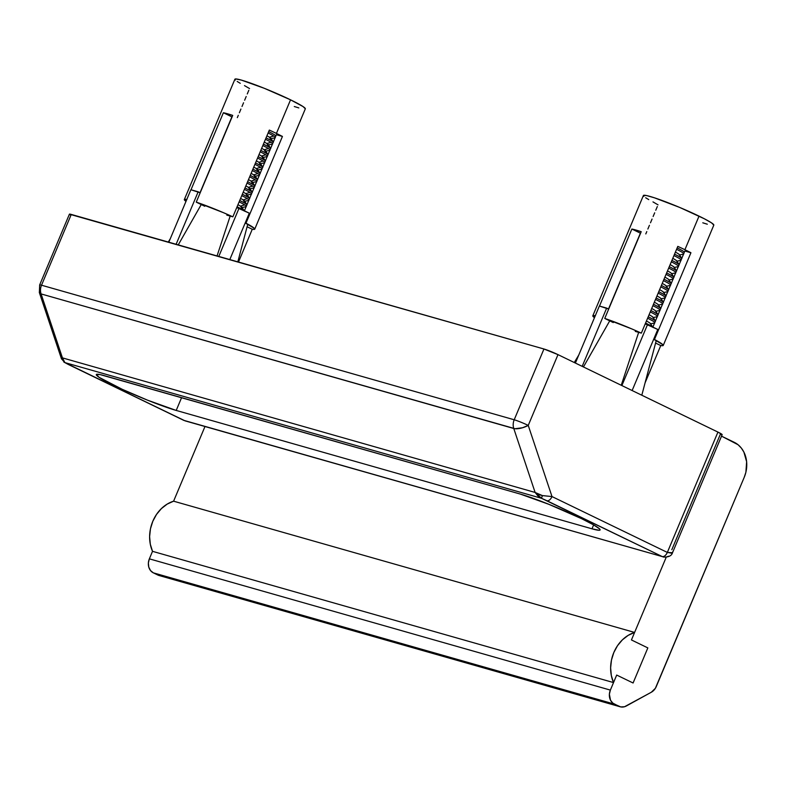 <?xml version="1.0" encoding="UTF-8"?>
<svg xmlns="http://www.w3.org/2000/svg" width="786" height="786" viewBox="0 0 786 786"><rect width="100%" height="100%" fill="white"/><g stroke="black" fill="none" stroke-linecap="round" stroke-linejoin="round"><path stroke-width="1.18" d="M39.506 292.932L39.3 292.205L41.088 293.925L515.066 428.724L522.454 427.771L528.241 425.413L557.991 354.633L543.951 349.004L69.414 214.175A10.916 0.874 -157.2 0 1 71.271 214.431L543.951 349.004L514.201 419.773L41.52 285.21L71.271 214.431L41.52 285.21A10.916 0.874 -157.2 0 0 39.664 284.945A10.916 0.874 22.8 0 1 41.52 285.21A10.916 9.068 105.9 0 0 41.088 293.925L513.769 428.498L535.119 492.449L62.438 357.885L41.088 293.925A10.916 3.851 161.5 0 1 39.369 292.638L61.465 358.809L64.894 362.601L541.505 498.295L662.323 556.606L183.806 420.372L64.894 362.601L541.505 498.295L537.919 495.927L535.119 492.449L62.438 357.885L41.088 293.925A10.916 9.068 -74.1 0 1 41.52 285.21L514.201 419.773A10.916 9.068 105.9 0 0 513.769 428.498L535.119 492.449L538.39 494.482L542.379 495.593L551.998 496.565L667.343 552.42L717.932 432.084L557.991 354.633L528.241 425.413L551.998 496.565L528.241 425.413A10.916 3.851 161.5 0 1 513.769 428.498A10.916 9.068 -74.1 0 1 514.201 419.773A10.916 0.874 22.8 0 1 528.241 425.413A10.916 0.874 -157.2 0 0 514.201 419.773L543.951 349.004A10.916 0.874 -157.2 0 1 557.991 354.633L717.932 432.084L667.343 552.42L672.05 553.275L672.62 551.968M69.551 214.421L70.062 214.814M671.814 549.719L720.3 434.393L721.273 434.638M722.157 434.648L717.932 432.084A10.916 0.874 -157.2 0 1 722.157 434.648L672.511 552.745L667.343 552.42L551.998 496.565L542.379 495.593L535.119 492.449L541.505 498.295L542.379 495.593L541.505 498.295L546.968 500.751A5.453 3.006 -64.2 0 0 551.998 496.565A5.453 3.006 115.8 0 1 546.968 500.751L662.323 556.606L185.064 420.854L68.451 364.517L64.894 362.601L62.438 357.885L63.135 360.754L64.894 362.601A5.453 5.109 125.2 0 1 63.843 362.032L68.186 364.409A5.453 3.006 -64.2 0 0 68.451 364.517A5.453 3.006 115.8 0 1 68.186 364.409A5.453 3.006 -64.2 0 1 67.93 364.262M591.996 528.811L599.03 530.265L600.131 529.921L599.531 528.86L593.43 524.793L581.64 518.701L548.785 504.288L520.224 494.05L100.146 374.598L96.305 374.578L99.164 377.359L122.282 389.325L147.65 400.212L176.211 410.439L591.996 528.811L593.627 524.91L591.996 528.811L176.211 410.439A47.75 3.832 22.8 0 1 126.222 391.114A47.75 3.832 22.8 0 1 96.314 374.558A47.75 3.832 22.8 0 1 104.44 375.688L520.224 494.05A47.75 3.832 22.8 0 1 570.214 513.386A47.75 3.832 22.8 0 1 600.121 529.931A47.75 3.832 22.8 0 1 591.996 528.811M181.586 397.647L176.211 410.439L181.586 397.647M672.511 552.745C671.588 555.81 668.591 557.254 663.512 557.068L662.323 556.606A5.453 3.006 -64.2 0 0 667.343 552.42C665.889 555.388 664.209 556.783 662.323 556.606L183.531 420.274A5.453 3.006 -64.2 0 0 183.806 420.372L68.186 364.409M668.503 556.233L665.555 557.294M61.848 358.789L62.438 357.885M152.513 551.33L149.36 558.846L610.368 690.098L616.686 675.056L633.094 682.995L647.841 647.9L631.443 639.951L666.164 557.362L631.443 639.951L647.841 647.9L633.094 682.995L616.686 675.056L633.094 682.995L647.841 647.9L631.443 639.951L647.841 647.9L633.094 682.995L616.686 675.056L613.522 682.572L152.513 551.33L613.522 682.572A34.103 28.345 -74.1 0 1 634.607 632.435L173.598 501.183L204.979 426.523L173.598 501.183A34.103 28.345 105.9 0 0 152.513 551.33L150.313 544.256L149.615 536.612L150.46 528.821L152.808 521.295L156.512 514.427L161.405 508.591L167.202 504.091L173.598 501.183L634.607 632.435L631.443 639.951L634.607 632.435L628.201 635.343L622.414 639.833L617.521 645.67L613.817 652.537L611.469 660.073L610.624 667.864L611.321 675.498L613.522 682.572L616.686 675.056L610.368 690.098L149.36 558.846L152.513 551.33M620.154 706.781A10.916 9.068 -74.1 0 0 626.373 705.966L651.309 692.25A10.916 9.068 -74.1 0 0 656.281 686.542L744.224 477.318A27.284 22.676 -74.1 0 0 734.262 442.322L721.519 436.151L738.064 444.738L741.306 448.03L743.88 452.068L746.631 461.716L745.894 472.239L744.224 477.318L655.367 688.31L651.309 692.25L624.516 706.742L620.714 706.909L614.347 704.089L153.339 572.847L157.917 575.067L618.926 706.309L612.834 703.126L610.506 700.198L609.376 694.235L610.368 690.098A10.916 9.068 -74.1 0 0 614.347 704.089L153.339 572.847L150.529 570.567L148.78 567.099L148.367 562.992L149.36 558.846A10.916 9.068 105.9 0 0 153.339 572.847L157.917 575.067A10.916 9.068 105.9 0 0 159.145 575.529L620.154 706.781A10.916 9.068 -74.1 0 1 618.926 706.309L159.705 575.666M652.213 326.77A21.831 1.749 -157.2 0 0 645.581 323.046A21.831 1.749 22.8 0 1 652.213 326.77M654.846 322.437A21.831 1.749 -157.2 0 0 647.615 318.202A21.831 1.749 22.8 0 1 654.846 322.437M652.901 327.418L650.454 323.567A18.058 1.444 -157.2 0 0 646.446 321.002A18.058 1.444 22.8 0 1 650.327 323.881L654.777 322.938M655.436 321.032A21.831 1.749 -157.2 0 0 648.214 316.787A21.831 1.749 22.8 0 1 655.436 321.032M657.479 316.178A21.831 1.749 -157.2 0 0 650.248 311.934A21.831 1.749 22.8 0 1 657.479 316.178M655.534 321.15L653.087 317.308A18.058 1.444 -157.2 0 0 649.079 314.734A18.058 1.444 22.8 0 1 652.96 317.613L657.41 316.67M658.069 314.764A21.831 1.749 -157.2 0 0 650.847 310.519A21.831 1.749 22.8 0 1 658.069 314.764M660.112 309.92A21.831 1.749 -157.2 0 0 652.881 305.675A21.831 1.749 22.8 0 1 660.112 309.92M658.167 314.891L655.721 311.05A18.058 1.444 -157.2 0 0 651.712 308.476A18.058 1.444 22.8 0 1 655.593 311.354L660.043 310.411M660.702 308.505A21.831 1.749 -157.2 0 0 653.48 304.261A21.831 1.749 22.8 0 1 660.702 308.505M662.736 303.651A21.831 1.749 -157.2 0 0 655.514 299.407A21.831 1.749 22.8 0 1 662.736 303.651M660.8 308.623L658.354 304.781A18.058 1.444 -157.2 0 0 654.335 302.207A18.058 1.444 22.8 0 1 658.226 305.086L662.677 304.153M663.335 302.237A21.831 1.749 -157.2 0 0 656.113 297.992A21.831 1.749 22.8 0 1 663.335 302.237M665.369 297.393A21.831 1.749 -157.2 0 0 658.147 293.149A21.831 1.749 22.8 0 1 665.369 297.393M663.433 302.364L660.987 298.523A18.058 1.444 -157.2 0 0 656.968 295.949A18.058 1.444 22.8 0 1 660.859 298.827L665.31 297.884M665.968 295.978A21.831 1.749 -157.2 0 0 658.747 291.734A21.831 1.749 22.8 0 1 665.968 295.978M668.002 291.125A21.831 1.749 -157.2 0 0 660.78 286.88A21.831 1.749 22.8 0 1 668.002 291.125M666.066 296.096L663.62 292.254A18.058 1.444 -157.2 0 0 659.601 289.68A18.058 1.444 22.8 0 1 663.492 292.569L667.943 291.626M668.601 289.71A21.831 1.749 -157.2 0 0 661.38 285.465A21.831 1.749 22.8 0 1 668.601 289.71M670.635 284.866A21.831 1.749 -157.2 0 0 663.413 280.622A21.831 1.749 22.8 0 1 670.635 284.866M668.69 289.838L666.253 285.996A18.058 1.444 -157.2 0 0 662.234 283.422A18.058 1.444 22.8 0 1 666.125 286.3L670.576 285.357M671.234 283.451A21.831 1.749 -157.2 0 0 664.013 279.207A21.831 1.749 22.8 0 1 671.234 283.451M673.268 278.598A21.831 1.749 -157.2 0 0 666.047 274.363A21.831 1.749 22.8 0 1 673.268 278.598M671.323 283.569L668.886 279.728A18.058 1.444 -157.2 0 0 664.868 277.153A18.058 1.444 22.8 0 1 668.748 280.042L673.209 279.099M673.867 277.183A21.831 1.749 -157.2 0 0 666.646 272.948A21.831 1.749 22.8 0 1 673.867 277.183M675.901 272.339A21.831 1.749 -157.2 0 0 668.68 268.095A21.831 1.749 22.8 0 1 675.901 272.339M673.956 277.311L671.519 273.469A18.058 1.444 -157.2 0 0 667.501 270.895A18.058 1.444 22.8 0 1 671.382 273.774L675.842 272.83M676.5 270.924A21.831 1.749 -157.2 0 0 669.279 266.68A21.831 1.749 22.8 0 1 676.5 270.924M678.534 266.071A21.831 1.749 -157.2 0 0 671.313 261.836A21.831 1.749 22.8 0 1 678.534 266.071M676.589 271.052L674.152 267.211A18.058 1.444 -157.2 0 0 670.134 264.636A18.058 1.444 22.8 0 1 674.015 267.515L678.475 266.572M679.133 264.666A21.831 1.749 -157.2 0 0 671.912 260.421A21.831 1.749 22.8 0 1 679.133 264.666M681.167 259.812A21.831 1.749 -157.2 0 0 673.946 255.568A21.831 1.749 22.8 0 1 681.167 259.812M679.222 264.784L676.775 260.942A18.058 1.444 -157.2 0 0 672.767 258.368A18.058 1.444 22.8 0 1 676.648 261.247L681.108 260.304M681.767 258.398A21.831 1.749 -157.2 0 0 674.535 254.153A21.831 1.749 22.8 0 1 681.767 258.398M683.8 253.554A21.831 1.749 -157.2 0 0 676.579 249.309A21.831 1.749 22.8 0 1 683.8 253.554M681.855 258.525L679.409 254.684A18.058 1.444 -157.2 0 0 675.4 252.11A18.058 1.444 22.8 0 1 679.281 254.988L683.741 254.045M684.4 252.139A21.831 1.749 -157.2 0 0 677.168 247.895A21.831 1.749 22.8 0 1 684.4 252.139M621.245 385.268L638.664 332.36M609.73 320.845L583.438 366.964M599.364 306.029L608.678 309.075L606.664 308.102L582.18 366.345L606.664 308.102L599.364 306.029L575.391 363.063L599.364 306.029M645.237 323.852L657.794 329.472L632.131 390.534L657.794 329.472L647.546 324.51L621.873 385.572L647.546 324.51L645.237 323.852M660.771 345.526L645.07 382.88L660.771 345.526M595.405 315.775L592.801 316.041L594.471 317.662A38.2 3.065 22.8 0 1 592.811 315.834L643.4 195.508L646.465 195.537L654.433 197.807L679.644 207.416L704.236 218.724L711.536 222.86L713.826 225.091A38.2 3.065 -157.2 0 0 699.029 216.121L684.911 249.712A38.2 3.065 -157.2 0 0 677.807 246.382L641.347 333.126L635.285 331.397L641.347 333.126L631.905 328.961L604.748 318.438L641.209 231.693L631.865 229.04L640.394 233.157L608.511 308.996L640.394 233.157L631.865 229.04L599.492 306.059L631.865 229.04A38.2 3.065 22.8 0 1 641.209 231.693L604.748 318.438A38.2 3.065 22.8 0 1 641.347 333.126L677.807 246.382A38.2 3.065 22.8 0 1 684.911 249.712L699.029 216.121A38.2 3.065 -157.2 0 0 662.991 200.813A38.2 3.065 -157.2 0 0 643.4 195.508L643.862 196.362M592.811 315.834A38.2 3.065 22.8 0 1 595.277 315.756M645.807 233.923L646.79 231.595M647.861 229.04L649.423 225.327M650.494 222.782L652.056 219.068M653.127 216.514L654.689 212.81M655.76 210.255L657.322 206.541M658.029 204.851L652.979 201.894M654.473 339.483A38.2 3.065 22.8 0 1 663.237 345.447A38.2 3.065 22.8 0 1 660.643 345.506L663.04 345.614L662.765 344.582L653.687 339.257L654.473 339.483L690.933 252.738L654.473 339.483M684.911 249.712A38.2 3.065 22.8 0 1 690.933 252.738A38.2 3.065 -157.2 0 0 684.911 249.712M604.748 318.438L613.267 322.565L604.748 318.438M655.573 343.05L660.643 345.506L655.573 343.05M645.679 197.748L648.755 199.615M702.782 222.802L707.312 224.207M652.881 327.094L684.871 251.009L690.933 252.738L684.871 251.009L652.881 327.094M235.378 80.074L234.906 79.219L235.78 78.944L241.41 80.113L264.263 88.287L290.545 99.822L303.052 106.572L305.332 108.802A38.2 3.065 -157.2 0 0 290.545 99.822L276.426 133.424A38.2 3.065 -157.2 0 0 269.323 130.083L232.853 216.828L226.79 215.109L232.853 216.828L223.411 212.662L196.254 202.14L232.715 115.404L223.381 112.742L231.899 116.868L200.027 192.708L231.899 116.868L223.381 112.742L191.008 189.77L223.381 112.742A38.2 3.065 22.8 0 1 232.715 115.404L196.254 202.14A38.2 3.065 22.8 0 1 232.853 216.828L269.323 130.083A38.2 3.065 22.8 0 1 276.426 133.424L290.545 99.822A38.2 3.065 -157.2 0 0 254.497 84.515A38.2 3.065 -157.2 0 0 234.906 79.209L184.327 199.546A38.2 3.065 22.8 0 1 186.783 199.457M186.921 199.487L184.317 199.752L185.987 201.363A38.2 3.065 22.8 0 1 184.327 199.546M237.323 117.625L238.305 115.296M239.376 112.752L240.929 109.038M242.009 106.483L243.562 102.769M244.643 100.225L246.195 96.511M247.276 93.956L248.828 90.252M249.545 88.553L244.485 85.595M245.979 223.185A38.2 3.065 22.8 0 1 254.743 229.148A38.2 3.065 22.8 0 1 252.149 229.207L254.556 229.325L254.271 228.284L245.193 222.959L245.979 223.185L282.439 136.44L245.979 223.185M276.426 133.424A38.2 3.065 22.8 0 1 282.439 136.44A38.2 3.065 -157.2 0 0 276.426 133.424M196.254 202.14L204.773 206.266L196.254 202.14M247.089 226.761L252.149 229.207L247.089 226.761M237.185 81.449L240.261 83.316M294.288 106.513L298.827 107.908M244.397 210.805L276.377 134.72L282.439 136.44L276.377 134.72L244.397 210.805M217.054 255.931L230.17 216.062M201.236 204.556L178.245 244.888M190.88 189.731L200.184 192.786L198.17 191.804L176.113 244.279L198.17 191.804L190.88 189.731L168.823 242.206L190.88 189.731M236.753 207.563L249.309 213.183L229.807 259.567L249.309 213.183L239.052 208.211L218.793 256.433L239.052 208.211L236.753 207.563M252.277 229.237L238.492 262.043L252.277 229.237M274.245 134.602A21.831 1.749 22.8 0 1 275.906 135.84A21.831 1.749 -157.2 0 0 274.245 134.602A21.831 1.749 -157.2 0 0 268.684 131.596A21.831 1.749 22.8 0 1 274.245 134.602M273.371 142.227L270.924 138.385A18.058 1.444 -157.2 0 0 269.47 137.255L273.656 136.017A21.831 1.749 -157.2 0 0 268.085 133.011A21.831 1.749 22.8 0 1 273.656 136.017A21.831 1.749 22.8 0 1 275.316 137.255A21.831 1.749 -157.2 0 0 273.656 136.017L269.47 137.255L271.612 140.861A21.831 1.749 22.8 0 1 273.273 142.109A21.831 1.749 -157.2 0 0 271.612 140.861A21.831 1.749 -157.2 0 0 266.051 137.864A21.831 1.749 22.8 0 1 271.612 140.861L269.47 137.255A18.058 1.444 22.8 0 1 270.797 138.69L275.247 137.746M270.738 148.495L268.291 144.653A18.058 1.444 -157.2 0 0 266.837 143.514L271.023 142.276A21.831 1.749 -157.2 0 0 265.462 139.279A21.831 1.749 22.8 0 1 271.023 142.276A21.831 1.749 22.8 0 1 272.683 143.524A21.831 1.749 -157.2 0 0 271.023 142.276L266.837 143.514L268.979 147.12A21.831 1.749 22.8 0 1 270.639 148.367A21.831 1.749 -157.2 0 0 268.979 147.12A21.831 1.749 -157.2 0 0 263.418 144.123A21.831 1.749 22.8 0 1 268.979 147.12L266.837 143.514A18.058 1.444 22.8 0 1 268.164 144.958L272.614 144.015M268.105 154.754L265.658 150.912A18.058 1.444 -157.2 0 0 264.204 149.782L268.39 148.534A21.831 1.749 -157.2 0 0 262.829 145.538A21.831 1.749 22.8 0 1 268.39 148.534A21.831 1.749 22.8 0 1 270.05 149.782A21.831 1.749 -157.2 0 0 268.39 148.534L264.204 149.782L266.346 153.388A21.831 1.749 22.8 0 1 268.006 154.626A21.831 1.749 -157.2 0 0 266.346 153.388A21.831 1.749 -157.2 0 0 260.785 150.391A21.831 1.749 22.8 0 1 266.346 153.388L264.204 149.782A18.058 1.444 22.8 0 1 265.53 151.217L269.991 150.273M265.471 161.022L263.025 157.171A18.058 1.444 -157.2 0 0 261.571 156.041L265.756 154.803A21.831 1.749 -157.2 0 0 260.195 151.806A21.831 1.749 22.8 0 1 265.756 154.803A21.831 1.749 22.8 0 1 267.417 156.041A21.831 1.749 -157.2 0 0 265.756 154.803L261.571 156.041L263.713 159.646A21.831 1.749 22.8 0 1 265.373 160.894A21.831 1.749 -157.2 0 0 263.713 159.646A21.831 1.749 -157.2 0 0 258.152 156.65A21.831 1.749 22.8 0 1 263.713 159.646L261.571 156.041A18.058 1.444 22.8 0 1 262.897 157.485L267.358 156.542M262.838 167.28L260.392 163.439A18.058 1.444 -157.2 0 0 258.938 162.309L263.123 161.061A21.831 1.749 -157.2 0 0 257.562 158.065A21.831 1.749 22.8 0 1 263.123 161.061A21.831 1.749 22.8 0 1 264.784 162.309A21.831 1.749 -157.2 0 0 263.123 161.061L258.938 162.309L261.08 165.915A21.831 1.749 22.8 0 1 262.74 167.153A21.831 1.749 -157.2 0 0 261.08 165.915A21.831 1.749 -157.2 0 0 255.519 162.908A21.831 1.749 22.8 0 1 261.08 165.915L258.938 162.309A18.058 1.444 22.8 0 1 260.264 163.743L264.725 162.8M260.205 173.539L257.759 169.697A18.058 1.444 -157.2 0 0 256.305 168.568L260.49 167.33A21.831 1.749 -157.2 0 0 254.929 164.323A21.831 1.749 22.8 0 1 260.49 167.33A21.831 1.749 22.8 0 1 262.151 168.568A21.831 1.749 -157.2 0 0 260.49 167.33L256.305 168.568L258.447 172.173A21.831 1.749 22.8 0 1 260.107 173.421A21.831 1.749 -157.2 0 0 258.447 172.173A21.831 1.749 -157.2 0 0 252.886 169.177A21.831 1.749 22.8 0 1 258.447 172.173L256.305 168.568A18.058 1.444 22.8 0 1 257.631 170.012L262.092 169.069M257.572 179.807L255.126 175.966A18.058 1.444 -157.2 0 0 253.672 174.836L257.857 173.588A21.831 1.749 -157.2 0 0 252.296 170.591A21.831 1.749 22.8 0 1 257.857 173.588A21.831 1.749 22.8 0 1 259.518 174.836A21.831 1.749 -157.2 0 0 257.857 173.588L253.672 174.836L255.814 178.442A21.831 1.749 22.8 0 1 257.484 179.68A21.831 1.749 -157.2 0 0 255.814 178.442A21.831 1.749 -157.2 0 0 250.253 175.435A21.831 1.749 22.8 0 1 255.814 178.442L253.672 174.836A18.058 1.444 22.8 0 1 254.998 176.27L259.459 175.327M254.939 186.066L252.493 182.224A18.058 1.444 -157.2 0 0 251.039 181.094L255.224 179.856A21.831 1.749 -157.2 0 0 249.663 176.85A21.831 1.749 22.8 0 1 255.224 179.856A21.831 1.749 22.8 0 1 256.884 181.094A21.831 1.749 -157.2 0 0 255.224 179.856L251.039 181.094L253.18 184.7A21.831 1.749 22.8 0 1 254.851 185.948A21.831 1.749 -157.2 0 0 253.18 184.7A21.831 1.749 -157.2 0 0 247.619 181.704A21.831 1.749 22.8 0 1 253.18 184.7L251.039 181.094A18.058 1.444 22.8 0 1 252.365 182.529L256.825 181.595M252.306 192.334L249.86 188.493A18.058 1.444 -157.2 0 0 248.405 187.353L252.591 186.115A21.831 1.749 -157.2 0 0 247.03 183.118A21.831 1.749 22.8 0 1 252.591 186.115A21.831 1.749 22.8 0 1 254.251 187.363A21.831 1.749 -157.2 0 0 252.591 186.115L248.405 187.353L250.547 190.969A21.831 1.749 22.8 0 1 252.218 192.206A21.831 1.749 -157.2 0 0 250.547 190.969A21.831 1.749 -157.2 0 0 244.986 187.962A21.831 1.749 22.8 0 1 250.547 190.969L248.405 187.353A18.058 1.444 22.8 0 1 249.732 188.797L254.192 187.854M249.673 198.593L247.226 194.751A18.058 1.444 -157.2 0 0 245.782 193.621L249.958 192.383A21.831 1.749 -157.2 0 0 244.397 189.377A21.831 1.749 22.8 0 1 249.958 192.383A21.831 1.749 22.8 0 1 251.618 193.621A21.831 1.749 -157.2 0 0 249.958 192.383L245.782 193.621L247.924 197.227A21.831 1.749 22.8 0 1 249.584 198.475A21.831 1.749 -157.2 0 0 247.924 197.227A21.831 1.749 -157.2 0 0 242.353 194.23A21.831 1.749 22.8 0 1 247.924 197.227L245.782 193.621A18.058 1.444 22.8 0 1 247.099 195.056L251.559 194.113M247.04 204.861L244.593 201.019A18.058 1.444 -157.2 0 0 243.149 199.88L247.325 198.642A21.831 1.749 -157.2 0 0 241.764 195.645A21.831 1.749 22.8 0 1 247.325 198.642A21.831 1.749 22.8 0 1 248.985 199.88A21.831 1.749 -157.2 0 0 247.325 198.642L243.149 199.88L245.291 203.486A21.831 1.749 22.8 0 1 246.951 204.733A21.831 1.749 -157.2 0 0 245.291 203.486A21.831 1.749 -157.2 0 0 239.72 200.489A21.831 1.749 22.8 0 1 245.291 203.486L243.149 199.88A18.058 1.444 22.8 0 1 244.466 201.324L248.926 200.381M244.407 211.12L241.96 207.278A18.058 1.444 -157.2 0 0 240.516 206.148L244.692 204.9A21.831 1.749 -157.2 0 0 239.131 201.904A21.831 1.749 22.8 0 1 244.692 204.9A21.831 1.749 22.8 0 1 246.352 206.148A21.831 1.749 -157.2 0 0 244.692 204.9L240.516 206.148L242.658 209.754A21.831 1.749 22.8 0 1 243.729 210.481A21.831 1.749 -157.2 0 0 242.658 209.754A21.831 1.749 -157.2 0 0 237.097 206.757A21.831 1.749 22.8 0 1 242.658 209.754L240.516 206.148A18.058 1.444 22.8 0 1 241.833 207.583L246.293 206.639M237.952 204.704A18.058 1.444 22.8 0 1 240.516 206.148A18.058 1.444 -157.2 0 0 237.952 204.704M240.585 198.445A18.058 1.444 22.8 0 1 243.149 199.88A18.058 1.444 -157.2 0 0 240.585 198.445M243.218 192.177A18.058 1.444 22.8 0 1 245.782 193.621A18.058 1.444 -157.2 0 0 243.218 192.177M245.851 185.918A18.058 1.444 22.8 0 1 248.405 187.353A18.058 1.444 -157.2 0 0 245.851 185.918M248.484 179.65A18.058 1.444 22.8 0 1 251.039 181.094A18.058 1.444 -157.2 0 0 248.484 179.65M251.117 173.392A18.058 1.444 22.8 0 1 253.672 174.836A18.058 1.444 -157.2 0 0 251.117 173.392M253.75 167.123A18.058 1.444 22.8 0 1 256.305 168.568A18.058 1.444 -157.2 0 0 253.75 167.123M256.383 160.865A18.058 1.444 22.8 0 1 258.938 162.309A18.058 1.444 -157.2 0 0 256.383 160.865M259.016 154.596A18.058 1.444 22.8 0 1 261.571 156.041A18.058 1.444 -157.2 0 0 259.016 154.596M261.65 148.338A18.058 1.444 22.8 0 1 264.204 149.782A18.058 1.444 -157.2 0 0 261.65 148.338M264.283 142.079A18.058 1.444 22.8 0 1 266.837 143.514A18.058 1.444 -157.2 0 0 264.283 142.079M266.916 135.811A18.058 1.444 22.8 0 1 269.47 137.255A18.058 1.444 -157.2 0 0 266.916 135.811M39.369 292.638L39.664 284.945L69.414 214.175M578.771 355.017L574.291 362.523M641.808 395.22L656.271 340.436M713.816 225.11L663.237 345.447M305.332 108.812L254.743 229.148M170.287 238.718L168.292 242.059M237.834 261.846L247.777 224.148"/></g></svg>

